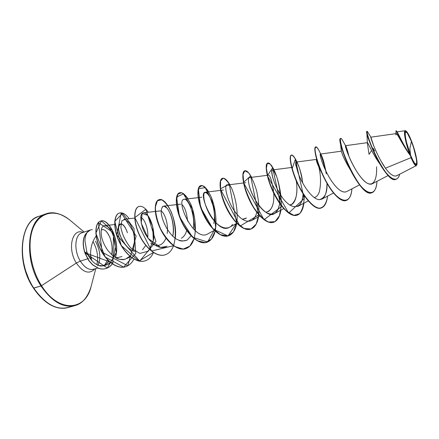 <?xml version="1.0" encoding="UTF-8"?>
<svg xmlns="http://www.w3.org/2000/svg" width="439" height="439" viewBox="0 0 439 439"><rect width="100%" height="100%" fill="white"/><g stroke="black" fill="none" stroke-linecap="round" stroke-linejoin="round"><path stroke-width="0.66" d="M411.414 141.385C414.762 150.429 416.507 157.508 416.666 162.617C416.117 166.019 414.07 163.489 410.525 155.027L409.867 148.426L411.414 141.385L409.867 148.426L410.525 155.027C407.013 145.523 405.241 138.28 405.208 133.302C405.927 130.356 407.996 133.05 411.414 141.385L407.277 133.012L405.861 131.925L405.208 133.302L405.433 136.979L406.53 142.423L410.525 155.027L412.786 160.164L414.745 163.385L416.101 164.224L416.666 162.617L416.364 158.847L413.533 147.4L411.414 141.385M380.728 160.603L385.431 168.203L411.008 157.661L410.492 155.499C405.888 144.014 403.161 129.247 405.856 130.91C407.26 131.738 409.126 135.086 411.447 140.946C415.239 150.55 418.06 163.27 416.726 165.042C415.607 166.123 413.533 162.94 410.492 155.499L411.008 157.661C413.73 163.89 415.579 166.458 416.551 165.366L416.715 165.059M70.608 306.614C58.162 311.317 45.897 305.16 33.808 288.143L33.468 288.127L29.007 279.555L25.5 270.451L23.196 260.986L22.202 251.585M33.468 288.127C15.338 261.847 20.6 220.197 38.956 216.334C20.084 221.283 16.1 261.929 33.808 288.143C44.74 303.81 56.143 310.285 68.018 307.563C64.967 308.436 61.658 308.518 58.091 307.805C55.61 307.13 55.243 307.3 50.244 304.792C44.059 301.088 38.467 295.535 33.468 288.127L40.986 285.959L33.808 288.143C16.825 262.956 19.607 223.802 37.194 217.064M90.708 256.969L91.323 259.943M68.018 307.563L74.992 305.582C63.232 308.266 51.895 301.725 40.986 285.959C53.048 303.086 65.241 309.314 77.56 304.639M90.231 289.306C83.503 311.481 57.707 311.888 41.535 285.69L40.986 285.959L41.535 285.69C58.371 312.985 85.226 311.114 90.966 287.007C87.465 297.582 82.142 303.772 74.992 305.582M91.718 260.42L90.61 255.246M76.331 263.06L41.535 285.69L76.331 263.06C67.052 248.699 72.194 227.819 83.19 232.385C72.194 227.819 67.052 248.699 76.331 263.06L80.332 261.106L76.331 263.06C83.174 272.668 89.337 274.616 94.819 268.887C89.337 274.616 83.174 272.668 76.331 263.06M96.948 264.278C98.583 256.859 97.255 249.237 92.969 241.417C97.315 249.368 98.621 257.073 96.876 264.536L96.86 264.602M81.193 233.098C74.575 235.754 73.961 251.059 80.332 261.106C84.557 267.592 88.969 270.314 93.562 269.272L97.623 268.031M89.858 258.017L91.021 259.553L90.769 257.622L89.858 258.017L90.769 257.622C89.984 249.22 91.817 241.933 96.278 235.754C91.817 241.933 89.984 249.22 90.769 257.622L91.021 259.553C93.364 262.599 96.086 264.585 99.181 265.524L103.604 265.88L107.626 264.525C102.984 266.116 100.169 266.451 99.181 265.524C96.097 264.596 93.375 262.604 91.021 259.553L89.858 258.017C88.963 256.316 89.084 257.644 86.856 251.997L89.858 258.017M92.3 229.668C90.138 229.723 88.338 230.733 86.895 232.686L87.043 232.604C85.583 235.244 84.897 238.037 84.974 240.973L86.856 251.997L84.787 252.743L88.656 260.442L92.629 264.909L98.391 268.317C101.157 269.184 103.659 269.261 105.892 268.553C108.389 267.779 110.502 266.215 112.241 263.861M102.737 229.575C105.234 229.679 107.615 232.291 109.887 237.411C112.126 243.832 112.68 249.555 111.555 254.587M107.582 259.839L104.718 265.101L107.582 259.839M98.106 265.161C101.052 258.05 100.18 250.06 95.493 241.192C100.372 250.537 101.118 258.752 97.727 265.842M88.53 258.538L87.762 258.78L88.53 258.538M87.602 258.829L80.332 261.106L87.602 258.829M409.883 154.945L408.045 152.382M407.293 151.274L405.938 149.2M405.257 148.124L404.039 146.138M403.309 144.914L402.195 143.026M401.57 141.94L399.249 137.873M398.722 136.957L398.096 135.898M397.685 135.234L396.258 133.604L370.851 137.171L372.557 142.812M380.02 164.164L379.773 163.824M372.02 151.225L371.18 149.633M370.565 148.448L369.896 147.136M369.408 146.165L368.903 145.155M368.508 144.371L368.156 143.696M367.882 143.202L367.673 142.867M340.17 140.562L340.549 138.515C335.292 138.104 359.656 198.439 371.63 192.831L371.734 192.798C366.598 193.648 360.386 187.694 353.104 174.925C345.581 161.634 340.395 145.55 340.17 140.562L341.322 151.197L341.91 153.03L341.312 151.192L320.305 154.078M323.746 176.681L322.451 174.459M294.125 175.37L292.187 169.498M296.237 180.665C298.004 192.26 296.462 200.173 291.611 204.409L289.592 205.002C295.891 204.881 298.163 192.364 296.237 180.659M268.558 175.166L268.58 175.161C270.248 175.781 271.895 180.928 273.519 190.603M273.744 193.198C274.342 202.384 272.531 208.509 268.322 211.565L268.224 211.614M245.631 218.54L242.471 219.242L246.488 218.007M186.696 230.491C185.653 234.217 183.875 236.808 181.362 238.262M140.743 217.508C144.903 218.43 148.673 230.404 147.718 237.779M145.792 245.434L142.488 249.747M120.879 223.901C123.26 223.994 125.439 226.941 127.42 232.752C122.486 218.381 115.94 224.351 119.682 234.47C124.237 244.732 129.313 250.362 134.905 251.355C122.854 249.528 114.272 224.203 120.774 223.906M118.426 257.567L116.044 257.474C116.231 257.984 118.206 257.66 121.965 256.486L121.949 256.497M115.188 246.498C115.347 237.477 109.805 225.196 104.477 225.657C102.759 225.844 101.667 227.457 101.189 230.502L101.091 232.324M106.15 247.964L106.518 248.545M115.863 257.775L111.978 254.966L107.989 250.636L111.989 254.977M116.362 258.044C117.432 259.213 120.335 259.63 125.06 259.29C122.327 260.025 119.43 259.608 116.362 258.044M130.367 256.634L127.101 258.45L129.884 256.228L125.06 259.29M133.231 250.181C137.116 234.322 130.213 224.263 129.335 223.017L125.285 219.456L121.877 220.685L120.857 227.188C121.976 234.02 125.214 240.885 130.564 247.777L139.871 253.44L148.508 251.081L153.321 240.808L152.712 226.678L147.707 215.368L142.121 213.469L141.226 223.188L148.245 238.503L160.564 247.398L166.392 246.493M153.37 240.484C155.554 231.342 149.831 212.597 143.454 212.794C140.326 213.431 139.981 218.32 142.412 227.462C145.271 236.089 152.887 246.087 160.564 247.398C162.951 247.783 165.097 247.355 167.001 246.131M191.036 235.803L187.146 240.089C183.793 241.461 180.089 241.066 176.034 238.904C167.885 233.18 161.585 220.148 161.157 211.911C161.343 208.36 162.298 206.434 164.021 206.127L167.007 208.124C171.369 213.387 174.673 226.025 172.768 236.292C175.863 223.078 168.175 205.024 163.506 206.127L162.172 206.945M179.414 240.61L180.478 240.934M181.603 241.154L186.822 240.27M201.786 197.188L183.809 199.35C175.584 201.024 194.395 242.537 207.812 233.883L214.314 230.349M213.859 223.561L214.232 220.987C215.801 207.603 208.854 191.327 205.276 192.249C197.138 192.441 216.092 235.798 229.367 227.314L236.797 223.308M245.697 182.706L227.018 185.022L225.97 186.235M259.932 216.059L251.52 220.57C254.088 219.045 255.827 216.273 256.744 212.267M257.43 208.119L257.622 203.669M267.236 175.331L249.379 177.597C248.276 178.234 248.123 180.413 248.924 184.133C251.723 199.301 267.554 219.335 274.304 213.628L274.737 213.376C277.163 211.883 278.809 208.563 279.676 203.411C277.673 213.991 272.696 216.701 264.755 211.543C257.402 205.951 250.543 192.277 248.924 184.133M277.602 179.995C279.819 187.568 280.526 195.273 279.725 203.12L280.005 193.934M300.122 204.322C301.769 201.956 302.762 198.461 303.108 193.829C302.444 210.555 290.464 211.011 280.516 194.751C270.424 178.585 270.023 163.363 274.979 173.004C273.859 170.87 272.998 169.855 272.383 169.953C269.771 170.458 274.99 187.354 281.492 196.233M302.789 183.178C300.441 169.838 298.191 162.809 296.051 162.095C295.639 162.189 295.54 163.045 295.754 164.663L295.974 165.92M318.16 199.531L319.367 199.69L321.853 199.141C325.178 197.336 326.89 192.057 326.995 183.31C327.467 192.584 324.926 198.044 319.367 199.69C311.838 199.361 302.076 183.881 298.284 173.465C295.046 162.946 294.827 159.747 297.62 163.862C299.519 167.555 301.066 172.746 302.257 179.436M323.741 161.612L325.859 170.963L323.741 161.612C322.094 156.421 320.98 153.886 320.399 154.012M345.345 192.002C339.479 192.831 331.928 182.531 327.719 174.596C331.621 182.004 340.263 194.488 346.673 191.574L359.563 184.841M349.021 156.613C347.002 148.832 345.828 145.188 345.498 145.682L345.433 146.006C345.197 146.593 346.656 150.731 349.812 158.413C353.219 166.123 360.057 178.525 366.812 182.975C369.001 184.281 370.807 184.556 372.234 183.787L388.186 175.507M367.448 131.557L367.981 132.457L367.119 131.316C363.926 131.398 386.649 184.759 396.082 179.266C397.745 178.706 398.947 177.016 399.688 174.195C397.416 184.095 388.444 178.865 379.477 162.743C370.461 146.752 365.352 128.83 367.448 131.557L370.867 137.171L373.737 145.852M374.78 148.377L375.307 149.595M376.547 152.344L376.964 153.244M378.456 156.295L379.055 157.469M411.008 157.661L385.431 168.203C390.073 174.448 393.832 176.961 396.708 175.737L416.276 165.635M405.834 130.899L405.565 130.767C402.98 129.192 405.367 142.884 409.812 154.424C403.896 146.066 398.705 134.548 397.399 132.369L397.13 131.98C398.008 132.918 403.419 145.38 409.812 154.424C405.663 143.63 403.178 130.57 405.208 130.707L405.279 130.701M416.287 165.624C415.59 165.909 414.487 164.663 412.989 161.887M409.938 155.022C401.136 143.043 395.38 128.874 395.962 134.932L395.983 131.349C395.276 127.519 402.058 144.711 410.273 155.461L410.273 155.461C402.898 145.858 396.346 130.284 396.033 130.904L396.258 130.827C396.587 130.251 402.59 144.557 409.68 154.276L410.273 155.461L409.68 154.276C403.551 145.891 397.986 133.582 396.669 131.316L396.197 131.014M379.581 163.566C371.613 152.481 366.806 139.602 367.383 143.169L369.045 154.336L371.624 150.484L369.045 154.336M367.037 131.426L366.784 131.716C366.329 133.862 373.419 154.325 382.248 167.786C387.862 176.352 392.433 180.188 395.973 179.299L395.863 179.332C386.419 184.824 363.695 131.475 366.9 131.393L367.119 131.316M370.867 137.171C369.94 136.167 376.569 155.625 385.431 168.203C390.622 175.15 394.656 177.471 397.525 175.161M153.376 252.48L138.938 261.068L121.235 245.566L114.755 221.415L122.646 213.244L133.939 228.373L135.81 253.347L123.639 267.137L105.157 256.974L95.85 233.241L101.393 220.905L112.439 230.711L116.231 252.672L107.281 268.031L84.787 252.743C82.104 243.601 82.784 236.923 86.818 232.714L90.401 229.987L81.945 232.796C74.74 234.629 73.659 250.614 80.332 261.106C84.952 268.097 89.655 270.704 94.434 268.931M102.298 265.957C105.02 265.343 107.231 263.757 108.932 261.205L105.788 264.459L102.303 265.957M84.173 232.055L69.565 219.835C56.576 209.288 41.129 211.055 33.94 226.107C26.669 241.027 29.852 267.494 41.535 285.69C30.505 268.476 26.916 243.727 32.909 228.51C38.851 213.206 52.735 209.145 65.46 216.948M55.116 213.118C51.193 212.514 47.505 213.025 44.048 214.638C26.631 221.316 24.03 260.607 40.986 285.959C23.305 259.57 27.092 218.787 45.793 213.914C52.702 211.263 60.626 213.239 69.565 219.835M109.887 237.411C106.831 230.919 103.944 228.494 101.239 230.14M150.747 243.376C157.76 247.25 162.853 245.516 166.013 238.163M167.182 233.455C168.944 222.194 162.896 209.337 159.895 210.983M187.601 221.119C186.756 212.849 184.94 207.384 182.141 204.728M265.716 212.235C271.725 210.901 274.408 204.558 273.749 193.209M292.193 169.525L294.097 175.298M314.121 197.539C316.574 197.051 318.346 195.004 319.427 191.409C321.052 183.738 320.887 175.732 318.944 167.402M316.31 159.544C316.234 161.585 318.659 167.204 323.581 176.401L323.773 177.235C318.879 166.76 315.976 158.342 315.059 151.987C314.626 148.744 314.818 147.054 315.641 146.922L315.531 146.944C313.457 147.422 316.096 161.113 323.192 176.044C330.238 190.987 340.159 202.5 345.987 200.53L346.091 200.497C340.51 202.73 330.776 191.788 323.773 177.235M341.91 153.03C343.232 157.102 346.184 162.946 350.772 170.562L353.104 174.925M320.404 154.007C322.188 158.216 323.801 163.434 325.233 169.652M321.178 207.976C313.545 211.389 299.338 191.519 293.493 173.597L292.045 168.999L295.365 159.264L304.106 198.576L288.67 213.102L267.351 175.819L272.646 167.72L281.07 206.906L264.004 219.73L243.453 182.47L250.609 175.984L258.582 215L239.968 226.134L220.318 188.946L229.229 184.051L236.616 222.864M236.577 223.083L228.039 235.941L213.047 229.059L200.618 207.417L198.318 188.699L205.216 187.64L213.645 204.459L215.653 227.643L207.598 242.004L192.529 237.263L179.485 216.696L176.588 197.034L183.464 193.879L192.458 209.041L195.245 231.984M376.991 181.318C376.492 187.87 374.78 191.689 371.844 192.77C359.887 198.373 335.511 138.027 340.757 138.444C341.273 138.312 342.08 139.355 343.188 141.572L342.19 139.756C337.75 132.666 341.701 153.76 353.099 174.448C364.386 195.234 376.097 198.834 376.991 181.318M320.283 153.189L318.824 150.187C316.42 146.269 315.164 146.143 315.054 149.803C315.427 155.565 319.285 168.066 325.458 180.061C336.894 202.379 350.668 207.384 351.93 188.83C351.282 195.432 349.373 199.311 346.195 200.469C340.373 202.434 330.452 190.921 323.411 175.973C316.31 161.042 313.666 147.356 315.74 146.878C317.737 145.968 323.559 158.649 326.303 173.877L326.292 173.822M298.63 166.008L297.45 163.078C294.564 156.75 291.962 154.029 290.755 155.785C289.504 159.121 292.017 171.029 297.977 183.99C304.189 196.881 312.595 207.071 318.944 208.141C323.472 208.179 326.462 203.74 327.582 196.129C326.786 202.78 324.69 206.72 321.282 207.949C315.092 210.018 304.918 198.796 298.01 184.062C291.052 169.344 288.9 155.708 291.43 155.066C292.791 154.78 294.635 157.08 296.962 161.975M303.909 203.224C302.981 209.924 300.699 213.919 297.071 215.22C290.541 217.382 280.126 206.434 273.354 191.903C266.522 177.394 264.843 163.813 267.812 163.028C269.409 162.66 271.461 164.905 273.958 169.75M280.889 210.122C279.835 216.861 277.382 220.916 273.541 222.282C266.692 224.543 256.058 213.864 249.418 199.536C242.707 185.231 241.466 171.698 244.841 170.771C246.674 170.327 248.924 172.511 251.58 177.318M258.489 216.833C257.32 223.616 254.708 227.72 250.658 229.153C243.508 231.501 232.675 221.086 226.156 206.956C219.566 192.842 218.743 179.37 222.502 178.3C224.559 177.784 226.996 179.908 229.811 184.676M236.692 223.363C235.408 230.19 232.643 234.344 228.39 235.836C220.954 238.262 209.935 228.088 203.542 214.15C197.067 200.228 196.645 186.816 200.766 185.626C203.043 185.038 205.661 187.113 208.618 191.843M194.153 238.465C196.65 228.285 195.146 215.214 191.014 204.673C187.919 198.401 184.753 194.422 181.521 192.737L177.833 194.23L176.39 200.799C176.835 207.417 178.854 214.819 182.448 223.007C186.838 230.788 191.821 236.687 197.396 240.715L205.156 242.663L211.357 239.206L215.159 231.139C213.639 237.208 210.83 240.945 206.725 242.339C199.026 244.841 187.832 234.909 181.554 221.152C175.194 207.417 175.145 194.065 179.611 192.759C182.092 192.101 184.885 194.126 187.985 198.823M173.597 245.599C176.577 235.82 175.435 222.935 171.391 212.311C168.302 205.924 165.026 201.748 161.574 199.783L157.425 200.777L155.406 206.84C155.439 213.151 157.102 220.362 160.405 228.467C164.57 236.264 169.476 242.312 175.117 246.619L183.145 249.078L189.791 246.18L194.098 238.624C192.403 244.007 189.582 247.36 185.637 248.672C177.691 251.245 166.337 241.549 160.169 227.973C153.913 214.419 154.215 201.128 159.006 199.701C166.002 196.721 177.806 220.005 175.271 238.377M112.318 263.91C110.595 266.215 108.504 267.746 106.051 268.509C103.813 269.217 101.31 269.134 98.545 268.267L92.788 264.86L88.81 260.393L84.941 252.694L112.922 263.049L113.503 232.686L98.341 222.639L102.177 252.249L127.787 265.782L136.134 236.056L121.219 212.838L116.752 234.936L139.673 261.128L155.927 241.532L145.858 209.271L134.861 217.601L151.548 250.993L173.548 245.741C171.709 250.565 168.894 253.599 165.097 254.839C156.915 257.479 145.419 248.002 139.355 234.602C133.209 221.223 133.84 207.998 138.938 206.467C141.819 205.677 144.941 207.603 148.3 212.246M153.485 252.551C151.548 256.903 148.744 259.668 145.079 260.848C136.677 263.548 125.044 254.274 119.095 241.044C113.048 227.841 114.003 214.682 119.392 213.052C122.459 212.207 125.73 214.095 129.209 218.704M133.906 259.087C131.898 263.038 129.121 265.573 125.576 266.703C117.065 269.513 105.338 260.453 99.779 247.58C94.083 234.86 95.384 222.617 100.575 221.058C108.971 217.706 120.549 241.626 115.446 257.358M115.314 257.331C120.363 241.593 108.795 217.766 100.416 221.113C95.225 222.672 93.924 234.914 99.615 247.634C105.173 260.503 116.9 269.562 125.417 266.753L125.576 266.703M119.309 213.08L119.227 213.107C113.838 214.737 112.883 227.896 118.925 241.099C124.879 254.329 136.513 263.598 144.914 260.898L145.079 260.848M138.856 206.495L138.773 206.522C133.675 208.053 133.039 221.278 139.185 234.656C145.249 248.051 156.745 257.528 164.927 254.889L165.009 254.867M159.006 199.701L158.836 199.761C154.045 201.183 153.738 214.473 159.994 228.028C166.161 241.604 177.515 251.3 185.467 248.726L185.554 248.699M179.611 192.759L179.436 192.814C174.963 194.126 175.013 207.477 181.373 221.207C187.651 234.964 198.845 244.896 206.549 242.394L206.637 242.366M200.766 185.626L200.59 185.686C196.463 186.877 196.881 200.288 203.356 214.205C209.749 228.148 220.773 238.317 228.209 235.891L228.302 235.864M222.502 178.3L222.315 178.36C218.556 179.43 219.374 192.908 225.964 207.016C232.483 221.146 243.316 231.556 250.471 229.207L250.658 229.153M244.748 170.804L244.655 170.837C241.274 171.764 242.509 185.291 249.22 199.602C255.86 213.93 266.495 224.598 273.349 222.337L273.541 222.282M267.713 163.067L267.614 163.094C264.646 163.879 266.319 177.46 273.151 191.969C279.923 206.5 290.338 217.442 296.874 215.275L296.973 215.247M291.43 155.066L291.233 155.137C288.697 155.774 290.843 169.41 297.801 184.128C304.71 198.862 314.884 210.078 321.079 208.009L321.282 207.949M376.558 166.804C377.37 182.437 371.504 189.5 362.378 179.085C353.236 168.955 345.306 148.371 345.433 146.006L345.603 145.753C346.36 146.747 347.501 150.374 349.032 156.635M327.719 174.596C320.904 162.013 318.873 151.175 321.002 154.555L318.824 150.187M274.979 173.004L276.131 175.611M256.749 212.267C253.934 224.367 244.726 222.831 238.41 215.801C226.442 203.652 222.716 180.467 228.335 185.532M232.489 224.389C230.332 228.532 221.947 232.083 211.384 217.234C205.765 208.843 202.297 196.54 204.387 192.798C205.836 191.925 207.762 193.489 210.177 197.484L213.211 206.396M183.809 199.35C187.81 197.44 195.673 215.105 193.259 228.845M107.989 250.636C102.984 243.464 100.718 236.753 101.189 230.502C101.491 228.209 102.238 226.711 103.417 226.014M115.194 247.547L113.745 256.403M110.271 262.385L107.626 264.525M215.203 230.958C217.184 220.345 215.302 207.093 211.099 196.699C208.02 190.581 204.991 186.86 202.022 185.538L198.862 187.623L198.066 194.784C199.125 204.887 204.574 218.37 212.399 228.077L220.383 234.673L227.803 235.99L233.493 231.869L236.72 223.226M236.758 223.012C238.174 211.922 235.902 198.51 231.66 188.347C228.62 182.454 225.772 179.068 223.116 178.196L220.57 181.011L220.504 188.858C222.315 199.564 228.335 213.195 236.253 222.48L244.1 228.472L251.103 229.004L256.195 224.082L258.785 214.786M258.812 214.534C259.186 206.637 258.406 198.527 256.469 190.197C254.044 182.421 251.371 176.571 248.447 172.631L244.863 170.766L243.036 174.481L243.793 183.14C245.741 190.899 248.968 198.889 253.473 207.093C258.456 214.479 263.499 219.467 268.608 222.063L275.072 221.607L279.462 215.73L281.333 205.682M281.344 205.375C281.47 193.182 278.397 179.6 274.238 170.327L270.287 164.153L267.329 163.33L266.369 168.17L268.07 177.779C271.642 189.873 278.814 203.476 286.662 211.269L293.927 215.357L299.716 213.639C302.548 209.672 304.084 203.696 304.331 195.706M301.653 175.94L301.044 173.57M325.628 170.491C324.191 164.027 322.55 158.589 320.706 154.177M373.199 148.377L374.73 151.011M84.941 252.694C82.252 243.475 82.949 236.78 87.043 232.604L86.818 232.714C82.784 236.923 82.104 243.601 84.787 252.743L86.856 251.997L84.974 240.973C84.919 237.905 85.61 235.117 87.043 232.604C82.949 236.78 82.252 243.475 84.941 252.694M410.492 155.499L406.223 142.038L405.06 136.227L404.818 132.309L405.515 130.849L407.03 132.018L409.11 135.569L411.447 140.946L415.541 153.864L416.715 159.555L417.039 163.577L416.446 165.3L414.998 164.411L412.912 160.981L410.492 155.499M90.966 287.007L95.812 268.586M367.448 142.659L345.488 145.682M333.525 193.001L321.853 199.141M316.294 159.423L296.051 162.095M308.266 200.919L297.735 206.489M291.622 167.468L272.383 169.953M283.742 208.602L274.304 213.628M223.44 190.043L205.276 192.249M180.72 204.135L176.621 204.607M176.44 204.629L163.506 206.127M160.208 210.901L143.454 212.794M134.718 218.095L123.913 219.286M114.853 224.543L104.477 225.657M110.754 262.769L107.412 264.646M397.043 131.859L405.208 130.707M367.383 143.169L366.85 132.573M397.399 132.369L396.669 131.316M38.956 216.334L45.793 213.914M345.603 145.753L342.19 139.756M297.62 163.862L297.45 163.078"/></g></svg>
